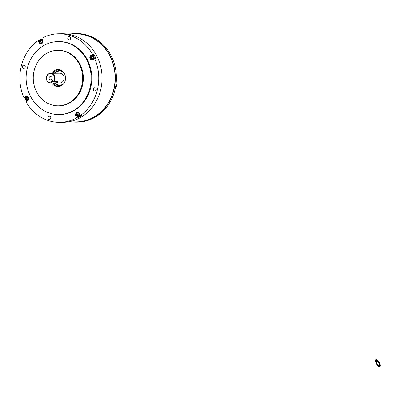 <?xml version="1.0" encoding="UTF-8"?>
<svg xmlns="http://www.w3.org/2000/svg" width="400" height="400" viewBox="0 0 400 400"><rect width="100%" height="100%" fill="white"/><g stroke="black" fill="none" stroke-linecap="round" stroke-linejoin="round"><path stroke-width="0.6" d="M72.295 121.95A44.285 39.455 -90.7 0 0 76.415 122.14L77.52 122.125A44.285 39.455 -90.7 0 0 111.35 56.23A44.285 39.455 -90.7 0 0 76.415 33.56L75.31 33.575A44.285 39.455 -90.7 0 0 71.2 33.87M76.415 122.14A44.285 39.455 -90.7 0 0 110.245 56.245A44.285 39.455 -90.7 0 0 75.31 33.575M67.285 122.01L76.41 121.9A44.045 39.24 -90.7 0 0 110.06 56.365A44.045 39.24 -90.7 0 0 75.315 33.815L66.19 33.93M96.07 88.51A1.655 1.475 -90.7 0 0 93.5 90.125A1.655 1.475 -90.7 0 0 96.07 88.51M50.65 117.065A1.655 1.475 -90.7 0 0 48.08 118.68A1.655 1.475 -90.7 0 0 50.65 117.065M25.08 66A1.655 1.475 -90.7 0 0 22.51 67.615A1.655 1.475 -90.7 0 0 25.08 66M70.5 37.45A1.655 1.475 -90.7 0 0 67.93 39.065A1.655 1.475 -90.7 0 0 70.5 37.45M27.24 96.285A2.435 2.17 -90.7 0 0 26.87 96.47L25.54 96.485A2.435 2.17 -90.7 0 1 26.575 96.175A2.435 2.17 -90.7 0 1 28.7 97.98A2.435 2.17 -90.7 0 1 27.67 100.735L26.02 101.77A44.285 39.46 -90.7 0 0 59.84 122.35L63.155 122.305A44.285 39.46 -90.7 0 0 96.99 56.41A44.285 39.46 -90.7 0 0 62.055 33.74L58.74 33.78A44.285 39.46 -90.7 0 1 92.56 54.36L90.91 55.395A2.435 2.17 -90.7 0 0 90.085 58.705A2.435 2.17 -90.7 0 0 92.005 59.955A2.435 2.17 -90.7 0 0 93.04 59.645L94.69 58.605L96.015 58.59A44.285 39.46 -90.7 0 0 95 56.435A44.285 39.46 -90.7 0 0 93.885 54.345L92.24 55.38A2.435 2.17 -90.7 0 0 92.12 55.46M92.17 59.575A2.435 2.17 -90.7 0 0 92.67 59.83M51.8 83.025A8.515 7.59 -90.7 0 0 58.07 86.595A8.515 7.59 -90.7 0 0 64.58 73.925A8.515 7.59 -90.7 0 0 57.86 69.565A8.515 7.59 -90.7 0 0 51.675 73.295M58.635 69.6A8.515 7.59 -90.7 0 0 53.225 73.275M62.665 71.41A7.545 6.72 -90.7 0 0 59.42 70.52A7.545 6.72 -90.7 0 0 54.315 73.26M59.53 70.52A7.545 6.72 -90.7 0 0 54.535 73.26M77.535 116.79L78.055 117.83A44.285 39.46 -90.7 0 0 81.835 115.455L80.505 115.475A44.285 39.46 -90.7 0 0 94.69 58.605M78.055 117.83L76.73 117.85A44.285 39.46 -90.7 0 1 59.84 122.35M26.745 100.66A44.285 39.46 -90.7 0 0 27.01 101.145M59.08 114.57L59.745 114.56A36.5 32.52 -90.7 0 0 87.63 60.25A36.5 32.52 -90.7 0 0 58.835 41.565L58.175 41.575A36.5 32.52 -90.7 0 0 30.29 95.885A36.5 32.52 -90.7 0 0 59.08 114.57A36.5 32.52 -90.7 0 0 86.97 60.26A36.5 32.52 -90.7 0 0 58.175 41.575M58.31 105.82L58.975 105.81A27.74 24.715 -90.7 0 0 80.165 64.535A27.74 24.715 -90.7 0 0 58.285 50.335L57.62 50.34A27.74 24.715 -90.7 0 0 36.425 91.62A27.74 24.715 -90.7 0 0 58.31 105.82A27.74 24.715 -90.7 0 0 79.505 64.545A27.74 24.715 -90.7 0 0 57.62 50.34M80.505 115.475L79.58 113.62A2.435 2.17 -90.7 0 0 77.66 112.375A2.435 2.17 -90.7 0 0 75.8 115.995L76.73 117.85M58.74 33.78A44.285 39.46 -90.7 0 0 41.855 38.28L42.78 40.135A2.435 2.17 -90.7 0 1 40.92 43.755A2.435 2.17 -90.7 0 1 39 42.51L38.075 40.655A44.285 39.46 -90.7 0 0 23.895 97.52L25.54 96.485M25.475 97.345L25.22 97.505A44.285 39.46 -90.7 0 0 25.29 97.665M25.22 97.505L23.895 97.52M38.075 40.655L39.45 40.735M42.14 38.855A44.285 39.46 -90.7 0 0 41.495 39.245M92.56 54.36L93.885 54.345M54.66 82.99A7.545 6.72 -90.7 0 0 59.715 85.6M54.44 82.995A7.545 6.72 -90.7 0 0 59.605 85.605A7.545 6.72 -90.7 0 0 62.83 84.63M53.345 83.005A8.515 7.59 -90.7 0 0 58.845 86.545M78.325 112.48A2.435 2.17 -90.7 0 0 77.835 112.75M41.085 43.375A2.435 2.17 -90.7 0 0 41.585 43.63M377.25 360.43L377.61 360.735L377.25 360.43M375.925 360.445L376.285 360.755L375.925 360.445M376.775 360.92A2.675 1.065 57.8 0 0 376.725 360.95A2.675 1.065 57.8 0 0 376.93 363.23A2.675 1.065 57.8 0 0 379.57 365.48A2.675 1.065 57.8 0 0 379.365 363.2A2.675 1.065 57.8 0 0 377.22 360.915L376.51 359.5A4.285 1.71 -122.2 0 1 377.57 360.015L378.55 361.625A3.31 1.32 -122.2 0 1 379.74 363.38A3.31 1.32 -122.2 0 1 380 366.2A3.31 1.32 -122.2 0 1 376.735 363.415A3.31 1.32 -122.2 0 1 376.165 361.655L375.79 361.895L375.155 360.28A4.285 1.71 -122.2 0 1 375.49 359.83L375.87 359.59A4.285 1.71 -122.2 0 1 376.065 359.505L376.675 360.985M380 366.2L379.62 366.44A3.31 1.32 -122.2 0 1 376.36 363.655A3.31 1.32 -122.2 0 1 375.79 361.895M379.35 365.55A2.675 1.065 57.8 0 0 378.985 363.44A2.675 1.065 57.8 0 0 376.84 361.155L376.735 360.945M376.51 359.5L376.17 359.71M377.22 360.915L376.84 361.155M375.155 360.28L375.535 360.04A4.285 1.71 -122.2 0 1 375.87 359.59M375.765 361.8L376.14 361.565L375.545 360.1L375.165 360.34M40.795 41.3A0.975 0.865 -90.7 0 0 41.225 42.15L40.79 41.86L40.805 40.735L41.24 40.46A0.975 0.865 -90.7 0 0 40.795 41.3M41.125 40.195L41.985 40.77L41.975 41.895L41.1 42.44L40.24 41.865L40.25 40.745L41.125 40.195M42.9 42.245A2.07 1.845 89.3 0 1 39.645 42.325A2.07 1.845 89.3 0 1 41.225 39.25L42.19 39.235A2.07 1.845 89.3 0 1 42.335 39.24M40.79 41.86L40.24 41.865M40.805 40.735L40.25 40.745M26.625 99.075A0.975 0.865 -90.7 0 0 27.325 99.57L26.87 99.565L26.38 98.585L26.635 98.1A0.975 0.865 -90.7 0 0 26.625 99.075M27.235 97.64A0.975 0.865 -90.7 0 0 26.635 98.1L26.88 97.635M25.825 98.59L26.335 97.625L27.335 97.64L27.83 98.62L27.32 99.585L26.315 99.57L25.825 98.59L26.38 98.585M26.87 99.565L26.315 99.57M78.19 115.745L77.59 115.345L77.595 114.785A0.975 0.865 -90.7 0 0 78.215 115.73M77.6 114.22L77.595 114.785A0.975 0.865 89.3 0 1 78.04 113.95L77.05 114.23L77.92 113.68L78.785 114.255L78.775 115.38L77.9 115.93L77.04 115.355L77.05 114.23M80.76 115.47A2.07 1.845 89.3 0 1 79.04 116.86L78.075 116.87A2.07 1.845 89.3 0 1 78.025 112.735A2.07 1.845 89.3 0 1 78.075 116.87L76.41 115.8C75.905 114.12 76.44 113.095 78.025 112.735L78.805 112.725M77.59 115.345L77.04 115.355M92.605 56.55A0.975 0.865 -90.7 0 0 92.005 57.01L92.25 56.545M92.005 57.01A0.975 0.865 -90.7 0 0 91.995 57.985L91.75 57.495L92.005 57.01M92.24 58.475L92.695 58.48A0.975 0.865 89.3 0 1 91.995 57.985L92.24 58.475L91.685 58.48L91.195 57.5L91.705 56.535L92.705 56.55L93.2 57.53L92.69 58.5L91.685 58.48M91.43 55.71A2.07 1.845 89.3 0 1 92.31 55.445L93.275 55.435A2.07 1.845 89.3 0 1 94.865 58.605M91.75 57.495L91.195 57.5M51.805 77.365A1.655 1.475 -90.7 0 0 49.235 78.98A1.655 1.475 -90.7 0 0 51.805 77.365M55.33 82.98A7.055 6.285 -90.7 0 0 63.82 83.52M62.91 84.56A7.3 6.505 89.3 0 1 60.025 85.355A7.3 6.505 89.3 0 1 55.145 82.985M53.415 81.475A4.625 4.12 -90.7 0 0 54.11 75.92A4.625 4.12 -90.7 0 0 48.5 74.14A4.625 4.12 -90.7 0 0 46.93 80.43A4.625 4.12 -90.7 0 0 51.525 82.66L51.745 82.88A4.865 4.335 89.3 0 1 50.69 83.04A4.865 4.335 89.3 0 1 46.85 80.55A4.865 4.335 89.3 0 1 50.57 73.305A4.865 4.335 89.3 0 1 54.41 75.8A4.865 4.335 89.3 0 1 53.635 81.69L52.955 80.555L51.065 81.74L55.485 81.685A1.215 0.265 153.4 0 0 55.645 81.665M50.69 83.04L59.88 82.925A4.865 4.335 -90.7 0 0 63.6 75.685A4.865 4.335 -90.7 0 0 59.76 73.195L50.57 73.305M51.745 82.88L56.055 82.825C57.47 82.57 58.1 82.175 57.945 81.64L53.635 81.69M51.525 82.66L51.065 81.74M63.69 72.505A7.055 6.285 -90.7 0 0 55.21 73.25M55.025 73.25A7.3 6.505 89.3 0 1 59.84 70.76A7.3 6.505 89.3 0 1 62.755 71.49M76.515 115.985L75.8 115.995M92.24 55.38L90.91 55.395M39.715 42.5L39 42.51M61.92 71.025A7.3 6.505 -90.7 0 0 60.085 70.755A7.3 6.505 -90.7 0 0 59.955 70.755M85.555 34.65A2.07 1.845 -90.7 0 0 84.885 34.485L85.585 34.655M116.035 84.21L115.48 87.6A2.07 1.845 -90.7 0 0 116.03 84.23M39.74 42.18A1.765 1.57 -90.7 0 0 42.48 40.455A1.765 1.57 -90.7 0 0 39.74 42.18M42.06 43.375L41.275 43.385L39.61 42.315C39.105 40.63 39.645 39.61 41.225 39.25A2.07 1.845 89.3 0 1 42.875 40.345M27.6 100.145A1.765 1.57 -90.7 0 0 26.055 97.065A1.765 1.57 -90.7 0 0 27.6 100.145M26.06 96.8A2.07 1.845 89.3 0 1 28.59 97.635M28.615 99.535A2.07 1.845 89.3 0 1 25.195 99.17A2.07 1.845 89.3 0 1 26.01 96.83M79.28 113.945A1.765 1.57 -90.7 0 0 76.54 115.665A1.765 1.57 -90.7 0 0 79.28 113.945M91.425 55.975A1.765 1.57 -90.7 0 0 92.97 59.055A1.765 1.57 -90.7 0 0 91.425 55.975M93.15 59.575L92.36 59.585C90.27 58.82 89.95 57.53 91.4 55.72L92.31 55.445A2.07 1.845 89.3 0 1 92.36 59.585A2.07 1.845 89.3 0 1 91.38 55.74M56.055 82.825L55.485 81.685M60.265 85.355L62.14 85.015M60.085 70.755L61.965 71.045M27.72 96.525L26.03 96.805C24.58 98.62 24.9 99.91 26.99 100.675L27.775 100.665M60.21 70.755L59.84 70.76"/></g></svg>
